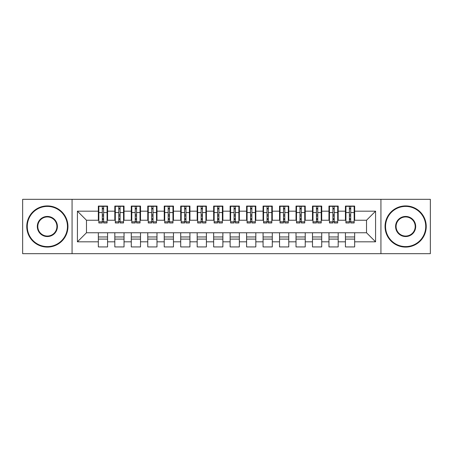 <?xml version="1.0" encoding="UTF-8"?>
<svg xmlns="http://www.w3.org/2000/svg" width="453" height="453" viewBox="0 0 453 453"><rect width="100%" height="100%" fill="white"/><g stroke="black" fill="none" stroke-linecap="round" stroke-linejoin="round"><path stroke-width="0.68" d="M380.933 253.68L430.35 253.68L430.35 199.32L380.933 199.32L380.933 253.68L72.067 253.68L72.067 199.32L22.65 199.32L22.65 253.68L72.067 253.68M349.388 216.041L350.707 216.041L349.388 216.041M354.659 236.959L345.435 236.959M345.435 239.099L354.659 239.099M332.915 216.041L334.229 216.041L332.915 216.041M338.187 236.959L328.963 236.959M328.963 239.099L338.187 239.099M316.443 216.041L317.757 216.041L316.443 216.041M321.715 236.959L312.485 236.959M312.485 239.099L321.715 239.099M299.971 216.041L301.285 216.041L299.971 216.041M305.237 236.959L296.013 236.959M296.013 239.099L305.237 239.099M283.493 216.041L284.812 216.041L283.493 216.041M288.765 236.959L279.541 236.959M279.541 239.099L288.765 239.099M267.021 216.041L268.34 216.041L267.021 216.041M272.293 236.959L263.068 236.959M263.068 239.099L272.293 239.099M250.549 216.041L251.868 216.041L250.549 216.041M255.82 236.959L246.596 236.959M246.596 239.099L255.82 239.099M234.076 216.041L235.396 216.041L234.076 216.041M239.348 236.959L230.124 236.959M230.124 239.099L239.348 239.099M217.604 216.041L218.924 216.041L217.604 216.041M222.876 236.959L213.652 236.959M213.652 239.099L222.876 239.099M201.132 216.041L202.451 216.041L201.132 216.041M206.404 236.959L197.18 236.959M197.18 239.099L206.404 239.099M184.66 216.041L185.979 216.041L184.66 216.041M189.932 236.959L180.707 236.959M180.707 239.099L189.932 239.099M168.188 216.041L169.507 216.041L168.188 216.041M173.459 236.959L164.235 236.959M164.235 239.099L173.459 239.099M151.715 216.041L153.029 216.041L151.715 216.041M156.987 236.959L147.763 236.959M147.763 239.099L156.987 239.099M135.243 216.041L136.557 216.041L135.243 216.041M140.515 236.959L131.285 236.959M131.285 239.099L140.515 239.099M118.771 216.041L120.085 216.041L118.771 216.041M124.037 236.959L114.813 236.959M114.813 239.099L124.037 239.099M380.933 199.32L72.067 199.32M98.839 220.243L86.483 220.243L77.423 211.183L77.423 241.817L98.341 241.817L98.341 246.925L107.565 246.925L107.565 241.817L114.813 241.817L114.813 246.925L124.037 246.925L124.037 241.817L131.285 241.817L131.285 246.925L140.515 246.925L140.515 241.817L147.763 241.817L147.763 246.925L156.987 246.925L156.987 241.817L164.235 241.817L164.235 246.925L173.459 246.925L173.459 241.817L180.707 241.817L180.707 246.925L189.932 246.925L189.932 241.817L197.18 241.817L197.18 246.925L206.404 246.925L206.404 241.817L213.652 241.817L213.652 246.925L222.876 246.925L222.876 241.817L230.124 241.817L230.124 246.925L239.348 246.925L239.348 241.817L246.596 241.817L246.596 246.925L255.82 246.925L255.82 241.817L263.068 241.817L263.068 246.925L272.293 246.925L272.293 241.817L279.541 241.817L279.541 246.925L288.765 246.925L288.765 241.817L296.013 241.817L296.013 246.925L305.237 246.925L305.237 241.817L312.485 241.817L312.485 246.925L321.715 246.925L321.715 241.817L328.963 241.817L328.963 246.925L338.187 246.925L338.187 241.817L345.435 241.817L345.435 246.925L354.659 246.925L354.659 232.757L366.517 232.757L366.517 220.243L354.161 220.243M77.423 211.183L98.341 211.183L98.341 220.243M366.517 220.243L375.577 211.183L354.659 211.183L354.659 206.075L345.435 206.075L345.435 211.183L338.187 211.183L338.187 206.075L328.963 206.075L328.963 211.183L321.715 211.183L321.715 206.075L312.485 206.075L312.485 211.183L305.237 211.183L305.237 206.075L296.013 206.075L296.013 211.183L288.765 211.183L288.765 206.075L279.541 206.075L279.541 211.183L272.293 211.183L272.293 206.075L263.068 206.075L263.068 211.183L255.82 211.183L255.82 206.075L246.596 206.075L246.596 211.183L239.348 211.183L239.348 206.075L230.124 206.075L230.124 211.183L222.876 211.183L222.876 206.075L213.652 206.075L213.652 211.183L206.404 211.183L206.404 206.075L197.18 206.075L197.18 211.183L189.932 211.183L189.932 206.075L180.707 206.075L180.707 211.183L173.459 211.183L173.459 206.075L164.235 206.075L164.235 211.183L156.987 211.183L156.987 206.075L147.763 206.075L147.763 211.183L140.515 211.183L140.515 206.075L131.285 206.075L131.285 211.183L124.037 211.183L124.037 206.075L114.813 206.075L114.813 211.183L107.565 211.183L107.565 206.075L98.341 206.075L98.341 211.183M375.577 211.183L375.577 241.817L354.659 241.817M338.187 241.817L338.187 232.757L354.659 232.757M345.435 241.817L345.435 232.757M354.659 211.183L354.659 220.243M321.715 241.817L321.715 232.757L338.187 232.757M328.963 241.817L328.963 232.757M345.435 211.183L345.435 220.243L337.689 220.243M338.187 211.183L338.187 220.243M305.237 241.817L305.237 232.757L321.715 232.757M312.485 241.817L312.485 232.757M328.963 211.183L328.963 220.243L321.217 220.243M321.715 211.183L321.715 220.243M288.765 241.817L288.765 232.757L305.237 232.757M296.013 241.817L296.013 232.757M312.485 211.183L312.485 220.243L304.744 220.243M305.237 211.183L305.237 220.243M272.293 241.817L272.293 232.757L288.765 232.757M279.541 241.817L279.541 232.757M296.013 211.183L296.013 220.243L288.272 220.243M288.765 211.183L288.765 220.243M255.82 241.817L255.82 232.757L272.293 232.757M263.068 241.817L263.068 232.757M279.541 211.183L279.541 220.243L271.8 220.243M272.293 211.183L272.293 220.243M239.348 241.817L239.348 232.757L255.82 232.757M246.596 241.817L246.596 232.757M263.068 211.183L263.068 220.243L255.328 220.243M255.82 211.183L255.82 220.243M222.876 241.817L222.876 232.757L239.348 232.757M230.124 241.817L230.124 232.757M246.596 211.183L246.596 220.243L238.856 220.243M239.348 211.183L239.348 220.243M206.404 241.817L206.404 232.757L222.876 232.757M213.652 241.817L213.652 232.757M230.124 211.183L230.124 220.243L222.383 220.243M222.876 211.183L222.876 220.243M189.932 241.817L189.932 232.757L206.404 232.757M197.18 241.817L197.18 232.757M213.652 211.183L213.652 220.243L205.911 220.243M206.404 211.183L206.404 220.243M173.459 241.817L173.459 232.757L189.932 232.757M180.707 241.817L180.707 232.757M197.18 211.183L197.18 220.243L189.439 220.243M189.932 211.183L189.932 220.243M156.987 241.817L156.987 232.757L173.459 232.757M164.235 241.817L164.235 232.757M180.707 211.183L180.707 220.243L172.961 220.243M173.459 211.183L173.459 220.243M140.515 241.817L140.515 232.757L156.987 232.757M147.763 241.817L147.763 232.757M164.235 211.183L164.235 220.243L156.489 220.243M156.987 211.183L156.987 220.243M124.037 241.817L124.037 232.757L140.515 232.757M131.285 241.817L131.285 232.757M147.763 211.183L147.763 220.243L140.017 220.243M140.515 211.183L140.515 220.243M107.565 241.817L107.565 232.757L124.037 232.757M114.813 241.817L114.813 232.757M131.285 211.183L131.285 220.243L123.544 220.243M124.037 211.183L124.037 220.243M102.293 216.041L103.612 216.041L102.293 216.041M107.565 236.959L98.341 236.959M98.341 239.099L107.565 239.099M77.423 241.817L86.483 232.757L107.565 232.757M98.341 241.817L98.341 232.757M114.813 211.183L114.813 220.243L107.072 220.243M107.565 211.183L107.565 220.243M86.483 220.243L86.483 232.757M345.928 220.243L345.435 220.243M329.456 220.243L328.963 220.243M312.983 220.243L312.485 220.243M296.511 220.243L296.013 220.243M280.039 220.243L279.541 220.243M263.561 220.243L263.068 220.243M247.089 220.243L246.596 220.243M230.617 220.243L230.124 220.243M214.144 220.243L213.652 220.243M197.672 220.243L197.18 220.243M181.2 220.243L180.707 220.243M164.728 220.243L164.235 220.243M148.256 220.243L147.763 220.243M131.783 220.243L131.285 220.243M115.311 220.243L114.813 220.243M375.577 241.817L366.517 232.757M98.839 206.24L107.072 206.24L98.839 206.24L98.839 222.961L102.293 222.961L102.293 206.302L107.072 206.325L107.072 222.961L103.612 222.961L103.612 206.325M102.293 208.442L103.612 208.442M102.293 221.574L103.612 221.574M103.612 219.507L102.293 219.507M102.293 218.697L103.612 218.697M107.565 213.901L107.072 213.901M107.565 216.041L107.072 216.041M98.839 213.901L98.341 213.901M98.839 216.041L98.341 216.041M115.311 206.24L123.544 206.24L115.311 206.24L115.311 222.961L118.771 222.961L118.771 206.302L123.544 206.325L123.544 222.961L120.085 222.961L120.085 206.325M118.771 208.442L120.085 208.442M118.771 221.574L120.085 221.574M120.085 219.507L118.771 219.507M118.771 218.697L120.085 218.697M124.037 213.901L123.544 213.901M124.037 216.041L123.544 216.041M115.311 213.901L114.813 213.901M115.311 216.041L114.813 216.041M131.783 206.24L140.017 206.24L131.783 206.24L131.783 222.961L135.243 222.961L135.243 206.302L140.017 206.325L140.017 222.961L136.557 222.961L136.557 206.325M135.243 208.442L136.557 208.442M135.243 221.574L136.557 221.574M136.557 219.507L135.243 219.507M135.243 218.697L136.557 218.697M140.515 213.901L140.017 213.901M140.515 216.041L140.017 216.041M131.783 213.901L131.285 213.901M131.783 216.041L131.285 216.041M148.256 206.24L156.489 206.24L148.256 206.24L148.256 222.961L151.715 222.961L151.715 206.302L156.489 206.325L156.489 222.961L153.029 222.961L153.029 206.325M151.715 208.442L153.029 208.442M151.715 221.574L153.029 221.574M153.029 219.507L151.715 219.507M151.715 218.697L153.029 218.697M156.987 213.901L156.489 213.901M156.987 216.041L156.489 216.041M148.256 213.901L147.763 213.901M148.256 216.041L147.763 216.041M164.728 206.24L172.961 206.24L164.728 206.24L164.728 222.961L168.188 222.961L168.188 206.302L172.961 206.325L172.961 222.961L169.507 222.961L169.507 206.325M168.188 208.442L169.507 208.442M168.188 221.574L169.507 221.574M169.507 219.507L168.188 219.507M168.188 218.697L169.507 218.697M173.459 213.901L172.961 213.901M173.459 216.041L172.961 216.041M164.728 213.901L164.235 213.901M164.728 216.041L164.235 216.041M47.361 206.404A20.096 20.096 0 0 0 27.265 226.5A20.096 20.096 0 0 0 47.361 246.596A20.096 20.096 0 0 0 67.457 226.5A20.096 20.096 0 0 0 47.361 206.404M47.361 247.089A20.589 20.589 0 0 1 26.767 226.5A20.589 20.589 0 0 1 47.361 205.911A20.589 20.589 0 0 1 67.95 226.5A20.589 20.589 0 0 1 47.361 247.089M47.361 216.449A10.051 10.051 0 0 1 57.406 226.5A10.051 10.051 0 0 1 47.361 236.551A10.051 10.051 0 0 1 37.31 226.5A10.051 10.051 0 0 1 47.361 216.449M47.361 236.053A9.553 9.553 0 0 0 56.914 226.5A9.553 9.553 0 0 0 47.361 216.947A9.553 9.553 0 0 0 37.803 226.5A9.553 9.553 0 0 0 47.361 236.053M405.639 206.404A20.096 20.096 0 0 0 385.543 226.5A20.096 20.096 0 0 0 405.639 246.596A20.096 20.096 0 0 0 425.735 226.5A20.096 20.096 0 0 0 405.639 206.404M405.639 247.089A20.589 20.589 0 0 1 385.05 226.5A20.589 20.589 0 0 1 405.639 205.911A20.589 20.589 0 0 1 426.233 226.5A20.589 20.589 0 0 1 405.639 247.089M405.639 216.449A10.051 10.051 0 0 1 415.69 226.5A10.051 10.051 0 0 1 405.639 236.551A10.051 10.051 0 0 1 395.594 226.5A10.051 10.051 0 0 1 405.639 216.449M405.639 236.053A9.553 9.553 0 0 0 415.197 226.5A9.553 9.553 0 0 0 405.639 216.947A9.553 9.553 0 0 0 396.086 226.5A9.553 9.553 0 0 0 405.639 236.053M181.2 206.24L189.439 206.24L181.2 206.24L181.2 222.961L184.66 222.961L184.66 206.302L189.439 206.325L189.439 222.961L185.979 222.961L185.979 206.325M184.66 208.442L185.979 208.442M184.66 221.574L185.979 221.574M185.979 219.507L184.66 219.507M184.66 218.697L185.979 218.697M189.932 213.901L189.439 213.901M189.932 216.041L189.439 216.041M181.2 213.901L180.707 213.901M181.2 216.041L180.707 216.041M197.672 206.24L205.911 206.24L197.672 206.24L197.672 222.961L201.132 222.961L201.132 206.302L205.911 206.325L205.911 222.961L202.451 222.961L202.451 206.325M201.132 208.442L202.451 208.442M201.132 221.574L202.451 221.574M202.451 219.507L201.132 219.507M201.132 218.697L202.451 218.697M206.404 213.901L205.911 213.901M206.404 216.041L205.911 216.041M197.672 213.901L197.18 213.901M197.672 216.041L197.18 216.041M214.144 206.24L222.383 206.24L214.144 206.24L214.144 222.961L217.604 222.961L217.604 206.302L222.383 206.325L222.383 222.961L218.924 222.961L218.924 206.325M217.604 208.442L218.924 208.442M217.604 221.574L218.924 221.574M218.924 219.507L217.604 219.507M217.604 218.697L218.924 218.697M222.876 213.901L222.383 213.901M222.876 216.041L222.383 216.041M214.144 213.901L213.652 213.901M214.144 216.041L213.652 216.041M230.617 206.24L238.856 206.24L230.617 206.24L230.617 222.961L234.076 222.961L234.076 206.302L238.856 206.325L238.856 222.961L235.396 222.961L235.396 206.325M234.076 208.442L235.396 208.442M234.076 221.574L235.396 221.574M235.396 219.507L234.076 219.507M234.076 218.697L235.396 218.697M239.348 213.901L238.856 213.901M239.348 216.041L238.856 216.041M230.617 213.901L230.124 213.901M230.617 216.041L230.124 216.041M247.089 206.24L255.328 206.24L247.089 206.24L247.089 222.961L250.549 222.961L250.549 206.302L255.328 206.325L255.328 222.961L251.868 222.961L251.868 206.325M250.549 208.442L251.868 208.442M250.549 221.574L251.868 221.574M251.868 219.507L250.549 219.507M250.549 218.697L251.868 218.697M255.82 213.901L255.328 213.901M255.82 216.041L255.328 216.041M247.089 213.901L246.596 213.901M247.089 216.041L246.596 216.041M263.561 206.24L271.8 206.24L263.561 206.24L263.561 222.961L267.021 222.961L267.021 206.302L271.8 206.325L271.8 222.961L268.34 222.961L268.34 206.325M267.021 208.442L268.34 208.442M267.021 221.574L268.34 221.574M268.34 219.507L267.021 219.507M267.021 218.697L268.34 218.697M272.293 213.901L271.8 213.901M272.293 216.041L271.8 216.041M263.561 213.901L263.068 213.901M263.561 216.041L263.068 216.041M280.039 206.24L288.272 206.24L280.039 206.24L280.039 222.961L283.493 222.961L283.493 206.302L288.272 206.325L288.272 222.961L284.812 222.961L284.812 206.325M283.493 208.442L284.812 208.442M283.493 221.574L284.812 221.574M284.812 219.507L283.493 219.507M283.493 218.697L284.812 218.697M288.765 213.901L288.272 213.901M288.765 216.041L288.272 216.041M280.039 213.901L279.541 213.901M280.039 216.041L279.541 216.041M296.511 206.24L304.744 206.24L296.511 206.24L296.511 222.961L299.971 222.961L299.971 206.302L304.744 206.325L304.744 222.961L301.285 222.961L301.285 206.325M299.971 208.442L301.285 208.442M299.971 221.574L301.285 221.574M301.285 219.507L299.971 219.507M299.971 218.697L301.285 218.697M305.237 213.901L304.744 213.901M305.237 216.041L304.744 216.041M296.511 213.901L296.013 213.901M296.511 216.041L296.013 216.041M312.983 206.24L321.217 206.24L312.983 206.24L312.983 222.961L316.443 222.961L316.443 206.302L321.217 206.325L321.217 222.961L317.757 222.961L317.757 206.325M316.443 208.442L317.757 208.442M316.443 221.574L317.757 221.574M317.757 219.507L316.443 219.507M316.443 218.697L317.757 218.697M321.715 213.901L321.217 213.901M321.715 216.041L321.217 216.041M312.983 213.901L312.485 213.901M312.983 216.041L312.485 216.041M329.456 206.24L337.689 206.24L329.456 206.24L329.456 222.961L332.915 222.961L332.915 206.302L337.689 206.325L337.689 222.961L334.229 222.961L334.229 206.325M332.915 208.442L334.229 208.442M332.915 221.574L334.229 221.574M334.229 219.507L332.915 219.507M332.915 218.697L334.229 218.697M338.187 213.901L337.689 213.901M338.187 216.041L337.689 216.041M329.456 213.901L328.963 213.901M329.456 216.041L328.963 216.041M345.928 206.24L354.161 206.24L345.928 206.24L345.928 222.961L349.388 222.961L349.388 206.302L354.161 206.325L354.161 222.961L350.707 222.961L350.707 206.325M349.388 208.442L350.707 208.442M349.388 221.574L350.707 221.574M350.707 219.507L349.388 219.507M349.388 218.697L350.707 218.697M354.659 213.901L354.161 213.901M354.659 216.041L354.161 216.041M345.928 213.901L345.435 213.901M345.928 216.041L345.435 216.041M98.839 206.325L102.293 206.325M103.612 221.828L107.072 221.828M103.612 212.553L107.072 212.553M98.839 221.828L102.293 221.828M98.839 212.553L102.293 212.553M102.293 214.784L103.612 214.784M102.293 208.878L103.612 208.878M115.311 206.325L118.771 206.325M120.085 221.828L123.544 221.828M120.085 212.553L123.544 212.553M115.311 221.828L118.771 221.828M115.311 212.553L118.771 212.553M118.771 214.784L120.085 214.784M118.771 208.878L120.085 208.878M131.783 206.325L135.243 206.325M136.557 221.828L140.017 221.828M136.557 212.553L140.017 212.553M131.783 221.828L135.243 221.828M131.783 212.553L135.243 212.553M135.243 214.784L136.557 214.784M135.243 208.878L136.557 208.878M148.256 206.325L151.715 206.325M153.029 221.828L156.489 221.828M153.029 212.553L156.489 212.553M148.256 221.828L151.715 221.828M148.256 212.553L151.715 212.553M151.715 214.784L153.029 214.784M151.715 208.878L153.029 208.878M164.728 206.325L168.188 206.325M169.507 221.828L172.961 221.828M169.507 212.553L172.961 212.553M164.728 221.828L168.188 221.828M164.728 212.553L168.188 212.553M168.188 214.784L169.507 214.784M168.188 208.878L169.507 208.878M181.2 206.325L184.66 206.325M185.979 221.828L189.439 221.828M185.979 212.553L189.439 212.553M181.2 221.828L184.66 221.828M181.2 212.553L184.66 212.553M184.66 214.784L185.979 214.784M184.66 208.878L185.979 208.878M197.672 206.325L201.132 206.325M202.451 221.828L205.911 221.828M202.451 212.553L205.911 212.553M197.672 221.828L201.132 221.828M197.672 212.553L201.132 212.553M201.132 214.784L202.451 214.784M201.132 208.878L202.451 208.878M214.144 206.325L217.604 206.325M218.924 221.828L222.383 221.828M218.924 212.553L222.383 212.553M214.144 221.828L217.604 221.828M214.144 212.553L217.604 212.553M217.604 214.784L218.924 214.784M217.604 208.878L218.924 208.878M230.617 206.325L234.076 206.325M235.396 221.828L238.856 221.828M235.396 212.553L238.856 212.553M230.617 221.828L234.076 221.828M230.617 212.553L234.076 212.553M234.076 214.784L235.396 214.784M234.076 208.878L235.396 208.878M247.089 206.325L250.549 206.325M251.868 221.828L255.328 221.828M251.868 212.553L255.328 212.553M247.089 221.828L250.549 221.828M247.089 212.553L250.549 212.553M250.549 214.784L251.868 214.784M250.549 208.878L251.868 208.878M263.561 206.325L267.021 206.325M268.34 221.828L271.8 221.828M268.34 212.553L271.8 212.553M263.561 221.828L267.021 221.828M263.561 212.553L267.021 212.553M267.021 214.784L268.34 214.784M267.021 208.878L268.34 208.878M280.039 206.325L283.493 206.325M284.812 221.828L288.272 221.828M284.812 212.553L288.272 212.553M280.039 221.828L283.493 221.828M280.039 212.553L283.493 212.553M283.493 214.784L284.812 214.784M283.493 208.878L284.812 208.878M296.511 206.325L299.971 206.325M301.285 221.828L304.744 221.828M301.285 212.553L304.744 212.553M296.511 221.828L299.971 221.828M296.511 212.553L299.971 212.553M299.971 214.784L301.285 214.784M299.971 208.878L301.285 208.878M312.983 206.325L316.443 206.325M317.757 221.828L321.217 221.828M317.757 212.553L321.217 212.553M312.983 221.828L316.443 221.828M312.983 212.553L316.443 212.553M316.443 214.784L317.757 214.784M316.443 208.878L317.757 208.878M329.456 206.325L332.915 206.325M334.229 221.828L337.689 221.828M334.229 212.553L337.689 212.553M329.456 221.828L332.915 221.828M329.456 212.553L332.915 212.553M332.915 214.784L334.229 214.784M332.915 208.878L334.229 208.878M345.928 206.325L349.388 206.325M350.707 221.828L354.161 221.828M350.707 212.553L354.161 212.553M345.928 221.828L349.388 221.828M345.928 212.553L349.388 212.553M349.388 214.784L350.707 214.784M349.388 208.878L350.707 208.878"/></g></svg>
